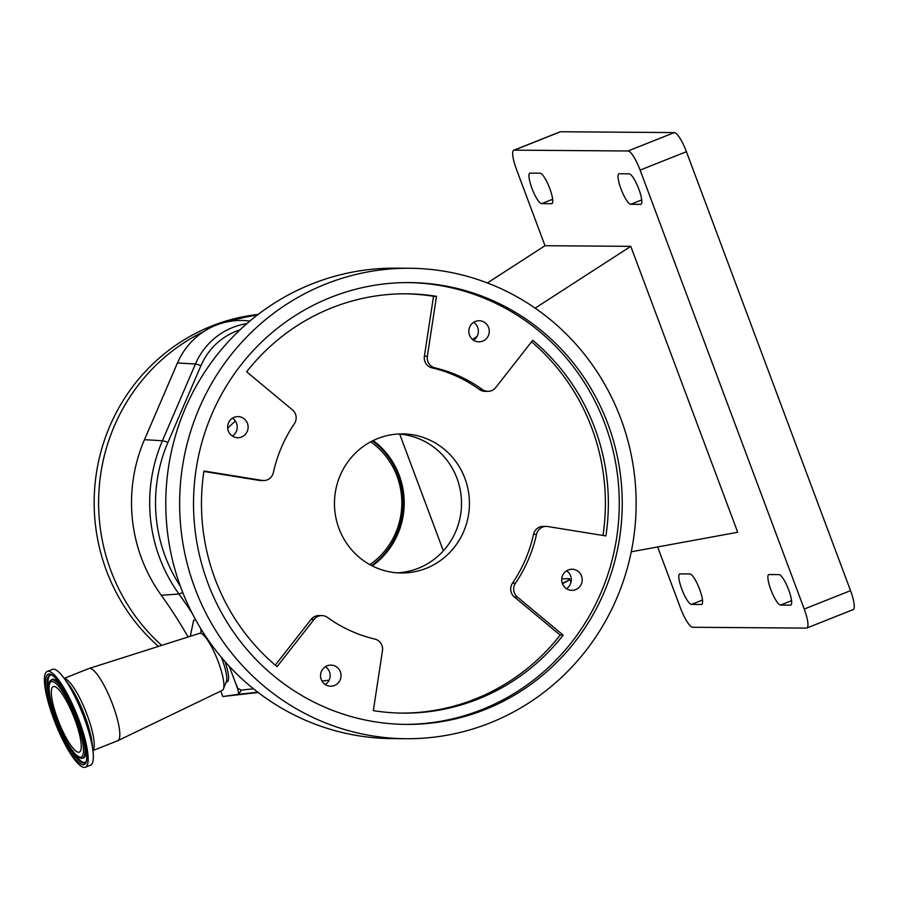 <?xml version="1.0" encoding="UTF-8"?>
<svg xmlns="http://www.w3.org/2000/svg" width="899" height="899" viewBox="0 0 899 899"><rect width="100%" height="100%" fill="white"/><g stroke="black" fill="none" stroke-linecap="round" stroke-linejoin="round"><path stroke-width="1.35" d="M180.362 586.227A148.897 144.481 -89.6 0 1 167.933 442.409L200.938 365.679A65.031 63.099 -89.6 0 1 235.943 331.338A65.031 63.099 -89.6 0 1 239.954 329.899M226.065 682.375L227.323 681.745A24.543 5.529 -111.7 0 0 224.997 661.54M221.311 657.248A24.723 5.563 68.3 0 1 222.278 659.765A24.723 5.563 68.3 0 1 226.379 681.588L223.413 689.016A30.678 6.911 68.3 0 1 222.334 690.331L117.803 740.686A38.871 8.743 68.3 0 1 117.679 740.742L92.912 750.586M249.866 321.078A71.414 69.29 90.4 0 0 228.874 321.539A71.414 69.29 90.4 0 0 215.895 325.258A71.414 69.29 90.4 0 0 203.859 331.484A71.414 69.29 90.4 0 0 177.463 362.971L144.458 439.69A155.28 150.672 90.4 0 0 161.281 595.273A460.423 446.747 -89.6 0 1 188.093 636.998M158.449 646.415A189.217 183.587 -89.6 0 1 211.737 326.011A189.217 183.587 -89.6 0 1 258.182 314.414M161.696 645.381A189.217 183.587 -89.6 0 1 203.859 331.484M64.2 678.352L88.967 668.508A38.871 8.743 68.3 0 1 89.102 668.463L199.668 633.312A30.678 6.911 68.3 0 1 201.354 633.537A30.678 6.911 68.3 0 1 218.322 661.911A30.678 6.911 68.3 0 1 223.413 689.016M89.102 668.463A38.871 8.743 68.3 0 1 112.723 704.692A38.871 8.743 68.3 0 1 117.803 740.686M47.242 671.452L52.423 669.384A51.546 11.608 68.3 0 1 63.593 677.554A51.546 11.608 68.3 0 1 83.933 717.38A51.546 11.608 68.3 0 1 93.024 751.586A51.546 11.608 68.3 0 1 90.507 765.195L85.326 767.252A51.546 11.608 68.3 0 1 53.816 719.256A51.546 11.608 68.3 0 1 47.242 671.452A51.546 11.608 68.3 0 1 78.752 719.436A51.546 11.608 68.3 0 1 85.326 767.252M57.75 719.29A35.286 7.945 68.3 0 1 53.243 686.555A35.286 7.945 68.3 0 1 74.819 719.414A35.286 7.945 68.3 0 1 79.314 752.137A35.286 7.945 68.3 0 1 57.75 719.29M372.265 565.921A76.775 74.493 90.4 0 0 373.175 440.555M406.168 738.72L392.312 738.618A235.235 228.245 -89.6 0 1 169.473 545.637A235.235 228.245 -89.6 0 1 311.975 283.915A235.235 228.245 -89.6 0 1 395.74 268.16L409.596 268.262A235.235 228.245 -89.6 0 1 632.447 461.243A235.235 228.245 -89.6 0 1 489.944 722.965A235.235 228.245 -89.6 0 1 406.168 738.72A235.235 228.245 -89.6 0 1 183.329 545.738A235.235 228.245 -89.6 0 1 325.831 284.017A235.235 228.245 -89.6 0 1 409.596 268.262M377.692 438.566A69.549 67.481 -89.6 0 1 402.449 433.902A69.549 67.481 -89.6 0 1 468.334 490.955A69.549 67.481 -89.6 0 1 426.205 568.337A69.549 67.481 -89.6 0 1 401.437 572.989A69.549 67.481 -89.6 0 1 335.552 515.936A69.549 67.481 -89.6 0 1 377.692 438.566M397.482 572.843A69.549 67.481 90.4 0 0 418.293 568.28A69.549 67.481 90.4 0 0 460.749 492.91A69.549 67.481 90.4 0 0 398.493 433.992M232.504 418.181A10.541 10.226 -89.6 0 1 232.369 436.037M241.55 436.993A10.541 10.226 90.4 0 0 237.954 416.608A10.541 10.226 90.4 0 0 227.807 429.048A10.541 10.226 90.4 0 0 241.55 436.993M325.416 666.687A10.541 10.226 -89.6 0 1 325.281 684.544L325.326 684.521M334.473 685.499A10.541 10.226 90.4 0 0 330.866 665.114A10.541 10.226 90.4 0 0 320.718 677.554A10.541 10.226 90.4 0 0 334.473 685.499M566.572 570.82A10.541 10.226 -89.6 0 1 566.449 588.676M575.63 589.632A10.541 10.226 90.4 0 0 572.034 569.247A10.541 10.226 90.4 0 0 561.886 581.687A10.541 10.226 90.4 0 0 575.63 589.632M473.661 322.314A10.541 10.226 -89.6 0 1 473.537 340.17M482.718 341.126A10.541 10.226 90.4 0 0 479.122 320.741A10.541 10.226 90.4 0 0 468.975 333.181A10.541 10.226 90.4 0 0 482.718 341.126M681.802 589.126A16.362 3.686 -111.7 0 0 691.466 604.42L701.366 604.488A16.362 3.686 -111.7 0 0 701.692 604.431A16.362 3.686 -111.7 0 0 699.343 588.553A16.362 3.686 -111.7 0 0 689.949 573.955L680.049 573.888A16.362 3.686 -111.7 0 0 679.711 573.944A16.362 3.686 -111.7 0 0 681.802 589.126M770.87 589.766A16.362 3.686 -111.7 0 0 780.534 605.072L790.435 605.139A16.362 3.686 -111.7 0 0 790.772 605.083A16.362 3.686 -111.7 0 0 788.423 589.205A16.362 3.686 -111.7 0 0 779.017 574.607L769.117 574.528A16.362 3.686 -111.7 0 0 768.78 574.596A16.362 3.686 -111.7 0 0 770.87 589.766M621.029 188.992A16.362 3.686 -111.7 0 0 630.693 204.298L640.594 204.365A16.362 3.686 -111.7 0 0 640.931 204.309A16.362 3.686 -111.7 0 0 638.571 188.43A16.362 3.686 -111.7 0 0 629.176 173.833L619.276 173.754A16.362 3.686 -111.7 0 0 618.939 173.822A16.362 3.686 -111.7 0 0 621.029 188.992M531.95 188.352A16.362 3.686 -111.7 0 0 541.625 203.646L551.514 203.713A16.362 3.686 -111.7 0 0 551.851 203.657A16.362 3.686 -111.7 0 0 549.503 187.779A16.362 3.686 -111.7 0 0 540.097 173.181L530.208 173.114A16.362 3.686 -111.7 0 0 529.871 173.17A16.362 3.686 -111.7 0 0 531.95 188.352M484.943 709.603A220.918 214.355 90.4 0 0 618.77 463.817A220.918 214.355 90.4 0 0 409.494 282.578A220.918 214.355 90.4 0 0 330.821 297.378A220.918 214.355 90.4 0 0 196.993 543.165A220.918 214.355 90.4 0 0 406.281 724.403A220.918 214.355 90.4 0 0 484.943 709.603M404.797 724.392A220.918 214.355 90.4 0 0 481.976 709.581A220.918 214.355 90.4 0 0 615.939 464.547A220.918 214.355 90.4 0 0 408.011 282.578M275.285 665.114L311.121 619.377A10.226 9.923 -89.6 0 1 318.909 615.568L321.876 615.59A10.226 9.923 -89.6 0 1 327.494 617.444A139.098 134.962 90.4 0 0 374.883 639.088A10.226 9.923 -89.6 0 1 382.48 650.651L373.332 710.615A209.669 203.444 90.4 0 0 403.393 713.132A209.669 203.444 90.4 0 0 563.179 635.144L517.363 597.026A10.226 9.923 -89.6 0 1 515.464 583.204A139.098 134.962 90.4 0 0 536.501 534.366A10.226 9.923 -89.6 0 1 547.716 526.533L605.892 535.928A209.669 203.444 90.4 0 0 532.747 340.305L495.742 387.536A10.226 9.923 -89.6 0 1 482.336 389.492A139.098 134.962 90.4 0 0 434.947 367.848A10.226 9.923 -89.6 0 1 427.351 356.296L436.498 296.333A209.669 203.444 90.4 0 0 406.449 293.804A209.669 203.444 90.4 0 0 331.776 307.851A209.669 203.444 90.4 0 0 246.663 371.793L292.467 409.91A10.226 9.923 -89.6 0 1 294.366 423.732A139.098 134.962 90.4 0 0 273.341 472.582A10.226 9.923 -89.6 0 1 262.115 480.414L203.938 471.009A209.669 203.444 90.4 0 0 277.083 666.631L314.088 619.4A10.226 9.923 -89.6 0 1 321.876 615.59M401.909 713.109A209.669 203.444 90.4 0 0 560.201 635.121L514.397 597.003A10.226 9.923 -89.6 0 1 512.497 583.181A139.098 134.962 90.4 0 0 533.523 534.343A10.226 9.923 -89.6 0 1 543.277 526.387L546.244 526.409M263.587 480.527L260.62 480.516A10.226 9.923 -89.6 0 1 259.148 480.392L203.871 471.458M487.955 391.346L484.988 391.323A10.226 9.923 -89.6 0 1 479.369 389.481A139.098 134.962 90.4 0 0 431.981 367.826A10.226 9.923 -89.6 0 1 424.384 356.274L433.532 296.31L436.498 296.333M433.532 296.31A209.669 203.444 90.4 0 0 404.955 293.804M602.993 535.456A209.669 203.444 90.4 0 0 531.579 341.8M560.201 635.121L563.179 635.144M657.641 546.952L680.521 608.151A20.452 4.607 -111.7 0 0 692.601 627.266L806.414 628.098A20.452 4.607 -111.7 0 0 806.841 628.019A20.452 4.607 -111.7 0 0 804.234 609.05L640.122 170.102A20.452 4.607 -111.7 0 0 628.03 150.987L514.217 150.155A20.452 4.607 -111.7 0 0 513.801 150.234A20.452 4.607 -111.7 0 0 516.408 169.203L545.008 245.708L630.795 246.337L535.141 308.143M804.234 609.05L850.533 590.643A20.452 4.607 68.3 0 1 853.14 609.612L806.841 628.019M628.03 150.987L674.34 132.58L560.515 131.748L514.217 150.155M674.34 132.58A20.452 4.607 68.3 0 1 686.42 151.695L640.122 170.102M850.533 590.643L686.42 151.695M513.801 150.234L560.099 131.827A20.452 4.607 68.3 0 1 560.515 131.748M472.548 339.429L476.953 336.574M631.255 551.795L737.697 532.264L630.795 246.337M487.382 282.949L545.008 245.708M443.342 550.84L399.695 434.082M228.874 321.539A189.217 183.587 -89.6 0 1 257.249 315.133M257.766 692.163L238.651 694.331A6.136 5.911 -97.7 0 1 237.887 694.365L222.806 696.511L258.204 692.511M220.783 691.084L222.806 696.511M195.656 619.838L193.633 620.243L190.307 636.29M329.09 680.206L321.977 681.015M253.439 688.769L241.28 690.151L237.381 688.083C238.651 691.96 238.819 694.062 237.887 694.365M232.875 695.118L238.651 694.331L241.28 690.151M237.606 687.926A466.806 452.939 90.4 0 0 235.347 682.521L237.381 688.083M229.256 666.249L235.347 682.521M200.927 628.884A89.046 20.048 -111.7 0 0 201.016 633.39M369.871 564.651A74.347 72.134 90.4 0 0 370.77 441.78M371.602 565.583A76.707 74.426 90.4 0 0 372.512 440.881M192.195 613.332A462.727 448.972 90.4 0 0 178.991 594.025A152.987 148.436 -89.6 0 1 162.416 440.746L195.42 364.016A69.122 67.065 -89.6 0 1 232.616 327.517A69.122 67.065 -89.6 0 1 246.865 323.64M200.938 365.679A10.226 0.989 -156.7 0 0 195.42 364.016L177.463 362.971M64.346 678.554A38.871 8.743 68.3 0 1 87.124 714.874A38.871 8.743 68.3 0 1 92.889 750.339M63.593 677.554L68.672 684.285A41.017 9.237 68.3 0 1 84.866 715.986A41.017 9.237 68.3 0 1 92.091 743.203L93.024 751.586M85.484 762.24A47.175 10.619 68.3 0 1 55.783 718.908A47.175 10.619 68.3 0 1 50.794 674.98C54.367 673.542 69.762 695.523 78.011 719.425C86.315 740.012 88.428 761.082 85.484 762.24M78.056 719.436A48.681 10.957 68.3 0 1 83.259 764.768A48.681 10.957 68.3 0 1 54.502 719.267A48.681 10.957 68.3 0 1 49.299 673.935A48.681 10.957 68.3 0 1 78.056 719.436M50.13 697.86A46.86 10.552 68.3 0 1 51.142 675.025M50.906 680.453A42.017 9.462 68.3 0 1 77.359 719.065A42.017 9.462 68.3 0 1 81.809 758.183C78.764 760.105 67.2 747.507 56.435 719.267C47.905 697.321 47.703 680.431 50.906 680.453L51.468 679.902A42.32 9.529 68.3 0 1 64.852 691.129M84.618 740.855A42.32 9.529 68.3 0 1 82.584 758.205L81.809 758.183M76.078 719.425A40.5 9.114 68.3 0 1 80.416 757.138A40.5 9.114 68.3 0 1 56.48 719.279A40.5 9.114 68.3 0 1 52.153 681.566A40.5 9.114 68.3 0 1 76.078 719.425M702.49 600.038L691.466 604.42M791.558 600.689L780.534 605.072M641.717 199.915L630.693 204.298M552.649 199.263L541.625 203.646M259.148 480.392L262.115 480.414M424.384 356.274L427.351 356.296M431.981 367.826L434.947 367.848M479.369 389.481L482.336 389.492M533.523 534.343L536.501 534.366M512.497 583.181L515.464 583.204M514.397 597.003L517.363 597.026M311.121 619.377L314.088 619.4M552.143 203.466L551.514 203.713M641.212 204.118L640.594 204.365M791.053 604.892L790.435 605.139M701.984 604.24L701.366 604.488M85.708 761.981A46.86 10.552 68.3 0 1 69.29 746.069M562.437 583.676A25.981 2.304 -20.5 0 0 569.809 579.102L568.629 578.675A25.801 2.292 -20.5 0 1 562.347 583.417M167.933 442.409A10.226 0.989 -156.7 0 0 162.416 440.746L144.458 439.69M182.711 592.407A10.226 1.495 144.2 0 1 178.991 594.025L161.281 595.273M235.414 421.092A105.34 102.216 90.4 0 0 227.705 428.272M570.989 582.271L569.809 579.102M561.774 578.81L568.629 578.675M204.905 635.177L201.354 633.537"/></g></svg>
